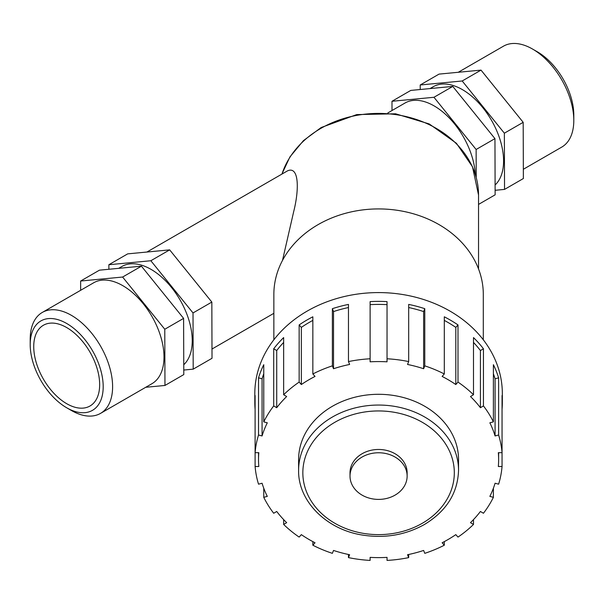<?xml version="1.0" encoding="UTF-8"?>
<svg xmlns="http://www.w3.org/2000/svg" width="604" height="604" viewBox="0 0 604 604"><rect width="100%" height="100%" fill="white"/><g stroke="black" fill="none" stroke-linecap="round" stroke-linejoin="round"><path stroke-width="0.91" d="M281.962 174.065A99.962 81.623 0 0 1 391.52 114.096A99.962 81.623 0 0 1 478.534 195.024L478.534 268.946M282.498 260.415L293.635 211.868C299.584 188.357 298.769 165.715 287.496 170.872L146.915 252.034M458.542 470.342L458.542 459.591A79.97 65.292 180 0 0 378.572 394.299A79.97 65.292 180 0 0 298.603 459.591L298.603 470.342A79.97 65.292 180 0 1 378.572 405.05A79.97 65.292 180 0 1 458.542 470.342C457.772 493.106 446.394 511.158 424.423 524.499C405.526 535.023 384.899 538.549 362.528 535.076C326.462 529.572 297.976 501.169 298.603 470.342M407.134 476.08L407.134 472.789A28.562 23.322 180 0 0 378.572 449.467A28.562 23.322 180 0 0 350.01 472.789L350.01 476.08A28.562 23.322 180 0 0 378.572 499.402A28.562 23.322 180 0 0 407.134 476.08A28.562 23.322 180 0 0 378.572 452.766A28.562 23.322 180 0 0 350.01 476.08M493.392 488.221L493.392 497.319L489.852 496.382A120.053 98.022 180 0 0 495.084 483.238L498.617 484.174A123.767 101.057 180 0 0 502.052 466.507L498.33 466.507A120.053 98.022 180 0 0 498.625 459.591A120.053 98.022 180 0 0 498.33 452.683L502.052 452.683L502.052 466.507M473.491 519.606L473.491 524.446L470.486 522.656A120.053 98.022 180 0 0 480.429 511.475L483.442 513.264A123.767 101.057 180 0 0 493.392 497.319M444.302 541.614L444.302 545.216L442.12 542.762A120.053 98.022 180 0 0 455.809 534.638L457.998 537.092A123.767 101.057 180 0 0 473.491 524.446M408.681 554.48L408.681 557.613L407.534 554.721A120.053 98.022 180 0 0 423.631 550.448L424.778 553.339A123.767 101.057 180 0 0 444.302 545.216M370.116 557.371L370.116 560.414L370.116 557.371A120.053 98.022 180 0 0 387.036 557.371L387.036 560.414L387.036 557.371M255.099 409.338A123.767 101.057 -0 0 1 254.812 402.43A123.767 101.057 -0 0 1 255.099 395.522L255.099 452.683L258.822 452.683A120.053 98.022 180 0 0 258.527 459.591A120.053 98.022 180 0 0 258.822 466.507L255.099 466.507A123.767 101.057 180 0 0 258.527 484.174L262.068 483.238A120.053 98.022 180 0 0 267.3 496.382L263.759 497.319A123.767 101.057 180 0 0 273.71 513.264L276.723 511.475A120.053 98.022 180 0 0 286.666 522.656L283.654 524.446A123.767 101.057 180 0 0 299.154 537.092L301.343 534.638A120.053 98.022 180 0 0 315.031 542.762L312.842 545.216A123.767 101.057 180 0 0 332.374 553.339L333.521 550.448A120.053 98.022 180 0 0 349.618 554.721L348.47 557.613L348.47 554.48M312.842 545.216L312.842 541.614M283.654 524.446L283.654 519.606M263.759 497.319L263.759 488.221M255.099 466.507L255.099 452.683A123.767 101.057 180 0 1 258.527 435.008L258.527 377.847A123.767 101.057 -0 0 1 263.759 364.703L263.759 421.871L267.3 422.808A120.053 98.022 180 0 0 262.068 435.952L262.068 378.784L258.527 377.847M263.759 373.8A120.053 98.022 180 0 0 262.068 378.784M262.068 435.952L258.527 435.008M286.666 396.534A120.053 98.022 180 0 0 276.723 407.715L276.723 350.547L273.71 348.765A123.767 101.057 -0 0 1 283.654 337.583L283.654 394.744L286.666 396.534M283.654 342.415A120.053 98.022 180 0 0 276.723 350.547M276.723 407.715L273.71 405.926L273.71 348.765M315.031 376.428A120.053 98.022 180 0 0 301.343 384.552L301.343 327.391L299.154 324.929A123.767 101.057 -0 0 1 312.842 316.806L312.842 373.967L315.031 376.428M312.842 320.407A120.053 98.022 180 0 0 301.343 327.391M301.343 384.552L299.154 382.09L299.154 324.929M349.618 364.469A120.053 98.022 180 0 0 333.521 368.734L333.521 311.573L332.374 308.682A123.767 101.057 -0 0 1 348.47 304.416L348.47 361.577L349.618 364.469M348.47 307.542A120.053 98.022 180 0 0 333.521 311.573M333.521 368.734L332.374 365.85L332.374 308.682M387.036 361.819A120.053 98.022 180 0 0 370.116 361.819L370.116 301.615A123.767 101.057 -0 0 1 387.036 301.615L387.036 361.819M387.036 304.65A120.053 98.022 180 0 0 370.116 304.65M423.631 368.734A120.053 98.022 180 0 0 407.534 364.469L408.681 361.577L408.681 304.416A123.767 101.057 -0 0 1 424.778 308.682L424.778 365.85L423.631 368.734L423.631 311.573A120.053 98.022 180 0 0 408.681 307.542M424.778 308.682L423.631 311.573M455.809 384.552A120.053 98.022 180 0 0 442.12 376.428L444.302 373.967L444.302 316.806A123.767 101.057 -0 0 1 457.998 324.929L457.998 382.09L455.809 384.552L455.809 327.391A120.053 98.022 180 0 0 444.302 320.407M457.998 324.929L455.809 327.391M480.429 407.715A120.053 98.022 180 0 0 470.486 396.534L473.491 394.744L473.491 337.583A123.767 101.057 -0 0 1 483.442 348.765L483.442 405.926L480.429 407.715L480.429 350.547A120.053 98.022 180 0 0 473.491 342.415M483.442 348.765L480.429 350.547M495.084 435.952A120.053 98.022 180 0 0 489.852 422.808L493.392 421.871L493.392 364.703A123.767 101.057 -0 0 1 498.617 377.847L498.617 435.008L495.084 435.952L495.084 378.784A120.053 98.022 180 0 0 493.392 373.8M498.617 377.847L495.084 378.784M498.617 435.008A123.767 101.057 180 0 1 502.052 452.683L502.052 395.522A123.767 101.057 0 0 1 502.339 402.43L502.339 393.634A123.767 101.057 180 0 0 378.572 292.585A123.767 101.057 180 0 0 254.812 393.634L254.812 402.43M502.339 402.43A123.767 101.057 0 0 1 502.052 409.338M387.036 560.414A123.767 101.057 180 0 0 408.681 557.613M348.47 557.613A123.767 101.057 180 0 0 370.116 560.414M273.71 405.926A123.767 101.057 180 0 0 263.759 421.871M299.154 382.09A123.767 101.057 180 0 0 283.654 394.744M332.374 365.85A123.767 101.057 180 0 0 312.842 373.967M370.116 358.776A123.767 101.057 180 0 0 348.47 361.577M408.681 361.577A123.767 101.057 180 0 0 387.036 358.776M444.302 373.967A123.767 101.057 180 0 0 424.778 365.85M473.491 394.744A123.767 101.057 180 0 0 457.998 382.09M493.392 421.871A123.767 101.057 180 0 0 483.442 405.926M483.298 339.78L483.298 294.435A104.726 85.504 180 0 0 378.572 208.924A104.726 85.504 180 0 0 273.854 294.435L273.854 339.78M99.66 384.665A46.614 26.916 -120 0 0 79.313 337.749A46.614 26.916 -120 0 0 43.39 325.262A46.614 26.916 -120 0 0 43.39 379.093A46.614 26.916 -120 0 0 90.004 406.001A46.614 26.916 -120 0 0 99.66 384.665M430.025 88.584L433.242 86.727A58.271 33.643 60 0 1 489.527 117.07A58.271 33.643 60 0 1 495.099 184.99M478.534 204.416L495.137 194.828L494.948 138.626L452.781 86.417L410.803 90.411L391.981 101.283L392.011 110.532M420.225 89.513L420.21 84.983L462.196 80.981L504.363 133.19L504.544 189.399L495.121 190.298M462.196 80.981L481.018 70.117L439.04 74.111L420.21 84.983M452.781 86.417L433.959 97.282L391.981 101.283M494.948 138.626L476.126 149.49L433.959 97.282M476.216 177.35L476.126 149.49M183.752 364.748A58.271 33.643 -120 0 0 178.18 296.828A58.271 33.643 -120 0 0 121.895 266.477L118.678 268.342M108.879 269.271L108.863 264.733L150.849 260.739L193.016 312.947L193.197 369.15L183.775 370.048M122.612 277.04L164.779 329.248L164.96 385.458L183.79 374.586L183.601 318.383L141.434 266.175L99.456 270.169L80.626 281.034L122.612 277.04L141.434 266.175M193.197 369.15L212.019 358.285L211.838 302.076L169.671 249.867L127.693 253.869L108.863 264.733M164.96 385.458L145.738 387.285M193.016 312.947L211.838 302.076M164.779 329.248L183.601 318.383M150.849 260.739L169.671 249.867M481.018 70.117L523.185 122.325L523.374 178.527L504.544 189.399M523.185 122.325L504.363 133.19M80.657 290.29L80.626 281.034M66.697 407.776L71.4 410.494A58.271 33.643 -120 0 0 100.536 413.378A58.271 33.643 -120 0 0 112.608 386.703A58.271 33.643 -120 0 0 87.172 328.063A58.271 33.643 -120 0 0 42.265 312.457A58.271 33.643 -120 0 0 30.2 339.131L30.2 344.559A51.612 29.8 60 0 1 66.697 323.487A51.612 29.8 60 0 1 103.193 386.703A51.612 29.8 60 0 1 66.697 407.776A51.612 29.8 60 0 1 30.2 344.559M100.536 413.378L151.929 383.706A58.271 33.643 -120 0 0 164.001 357.032A58.271 33.643 -120 0 0 138.565 298.391A58.271 33.643 -120 0 0 93.658 282.785L42.265 312.457M573.8 120.438L573.8 115.002A51.612 29.8 -120 0 0 537.303 51.785L532.6 49.075A58.271 33.643 60 0 1 573.8 120.438A58.271 33.643 60 0 1 561.735 147.112L523.343 169.279M458.262 72.284L503.464 46.183A58.271 33.643 60 0 1 532.6 49.075M475.257 174.058A58.271 33.643 -120 0 0 448.636 117.319A58.271 33.643 -120 0 0 405.012 103.027L387.821 112.948M454.314 472.789A75.742 61.842 0 0 1 340.709 526.341A75.742 61.842 0 0 1 340.709 419.229A75.742 61.842 0 0 1 454.314 472.789M281.872 174.118L289.935 156.897L303.442 140.626L321.2 127.504L356.768 114.579L395.612 113.801L429.255 123.956L456.428 143.291L472.502 166.802L478.534 195.024M258.527 459.591L258.527 452.683M498.625 459.591L498.625 452.683M273.854 313.317L211.989 349.029"/></g></svg>
